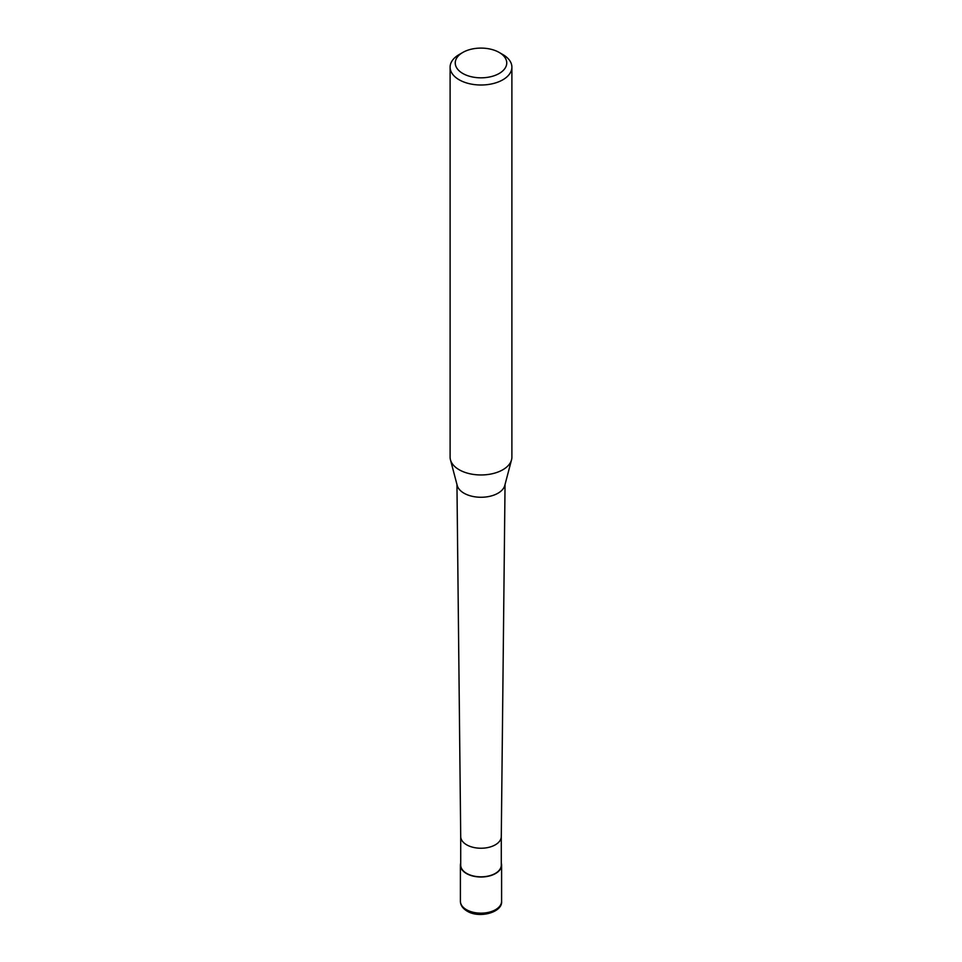 <?xml version="1.0" encoding="UTF-8"?>
<svg xmlns="http://www.w3.org/2000/svg" width="962" height="962" viewBox="0 0 962 962"><rect width="100%" height="100%" fill="white"/><g stroke="black" fill="none" stroke-linecap="round" stroke-linejoin="round"><path stroke-width="1.44" d="M501.286 863.058A20.599 11.893 180 0 1 501.599 865.115A20.599 11.893 180 0 1 495.562 873.52A20.599 11.893 180 0 1 473.124 876.105A20.599 11.893 180 0 1 460.401 865.115A20.599 11.893 180 0 1 460.714 863.058M501.286 836.531A20.286 11.712 180 0 1 501.286 836.603L501.286 865.115A20.286 11.712 180 0 1 495.346 873.4A20.286 11.712 180 0 1 473.232 875.937A20.286 11.712 180 0 1 460.714 865.115L460.714 836.567A20.286 11.712 180 0 1 460.714 836.531M499.206 52.453L502.849 54.557A30.892 17.833 180 0 1 511.892 67.172L511.892 457.13A30.892 17.833 180 0 1 511.543 459.812L504.785 485.461A24.062 13.889 180 0 1 498.015 493.205A24.062 13.889 180 0 1 473.496 496.572A24.062 13.889 180 0 1 457.215 485.461L450.457 459.812A30.892 17.833 180 0 1 450.108 457.13L450.108 67.172A30.892 17.833 180 0 1 459.151 54.557L462.794 52.453A25.746 14.863 180 0 1 499.206 52.453A25.746 14.863 180 0 1 499.206 73.473A25.746 14.863 180 0 1 462.794 73.473A25.746 14.863 180 0 1 462.794 52.453L459.151 54.557M511.543 459.812A30.892 17.833 180 0 1 502.849 469.745A30.892 17.833 180 0 1 471.368 474.074A30.892 17.833 180 0 1 450.457 459.812M511.892 67.172A30.892 17.833 180 0 1 502.849 79.786A30.892 17.833 180 0 1 469.179 83.646A30.892 17.833 180 0 1 450.108 67.172M501.599 865.115L501.599 901.274A20.599 11.893 180 0 1 495.562 909.679A20.599 11.893 180 0 1 466.438 909.679A20.599 11.893 180 0 1 460.401 901.274L460.401 865.115M505.05 484.475L501.286 836.603A20.286 11.712 180 0 1 495.346 844.804A20.286 11.712 180 0 1 473.292 847.366A20.286 11.712 180 0 1 460.714 836.603L456.95 484.475M501.599 901.274C502.765 912.337 479.304 918.806 467.075 911.098C462.698 908.453 460.473 905.182 460.401 901.274"/></g></svg>
